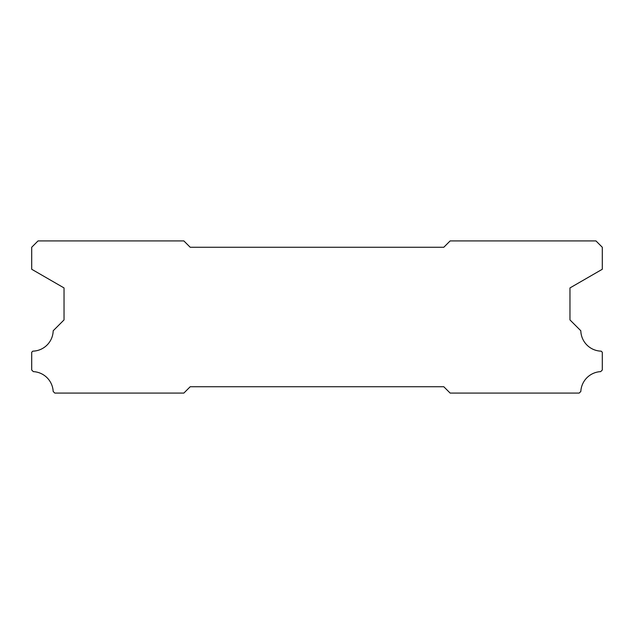 <?xml version="1.0" encoding="UTF-8"?>
<svg xmlns="http://www.w3.org/2000/svg" width="634" height="634" viewBox="0 0 634 634"><rect width="100%" height="100%" fill="white"/><g stroke="black" fill="none" stroke-linecap="round" stroke-linejoin="round"><path stroke-width="0.95" d="M443.8 247.26L190.2 247.26L183.86 240.92L38.04 240.92L31.7 247.26L31.7 269.26L64.034 287.931L64.034 319.916L53.185 330.766A20.922 20.922 0 0 1 32.794 351.157L31.7 352.25L31.7 370.01L33.317 371.627A20.922 20.922 0 0 1 53.169 391.455L54.793 393.08L183.86 393.08L190.2 386.74L443.8 386.74L450.14 393.08L579.207 393.08L580.831 391.455A20.922 20.922 0 0 1 600.683 371.627L602.3 370.01L602.3 352.25L601.206 351.157A20.922 20.922 0 0 1 580.815 330.766L569.966 319.916L569.966 287.931L602.3 269.26L602.3 247.26L595.96 240.92L450.14 240.92L443.8 247.26"/></g></svg>
